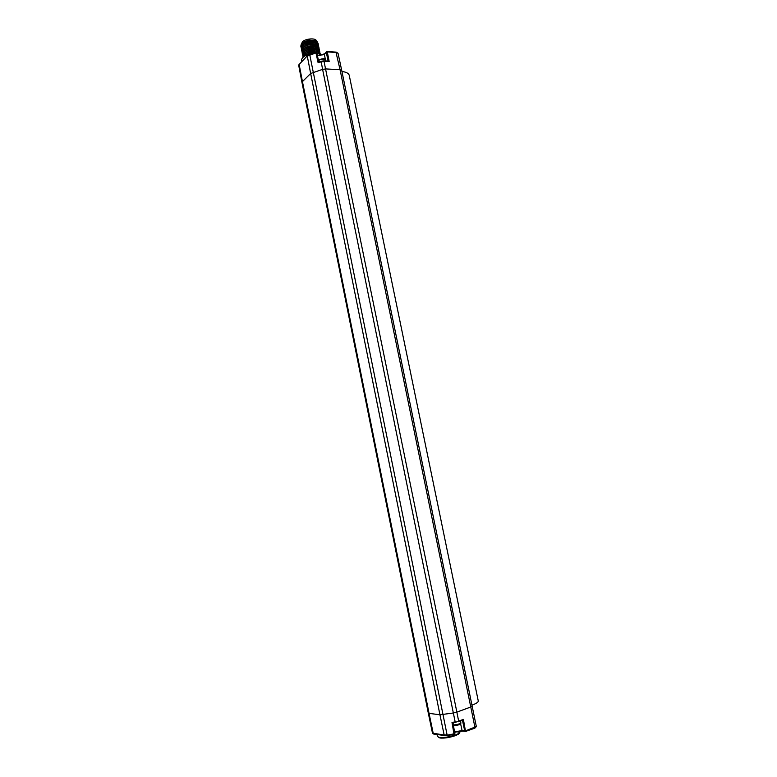 <?xml version="1.0" encoding="UTF-8"?>
<svg xmlns="http://www.w3.org/2000/svg" width="777" height="777" viewBox="0 0 777 777"><rect width="100%" height="100%" fill="white"/><g stroke="black" fill="none" stroke-linecap="round" stroke-linejoin="round"><path stroke-width="1.17" d="M472.115 705.108C476.243 703.544 478.302 702.194 478.292 701.077L478.263 700.941M341.948 71.503C346.192 72.018 348.62 73.271 349.232 75.282L349.291 75.524M456.915 731.769L454.691 732.381M454.166 734.45L454.885 733.498L453.953 733.847L454.166 734.45L447.309 735.498L454.312 734.42M460.169 731.759L458.721 733.498L455.332 735.023C449.028 737.043 443.648 737.849 439.19 737.431L437.432 736.45L437.024 734.498M441.686 735.149L437.257 734.527M317.346 55.575L319.609 55.604L324.349 53.953M316.793 53.224L322.134 55.002M316.686 52.894L320.736 54.05M302.632 57.644C304.914 54.924 308.935 53.331 314.704 52.865M301.855 61.412L301.593 59.644C302.535 56.624 306.332 54.536 312.995 53.38M309.722 54.371L307.643 55.478L299.145 64.452L307.294 55.837M326.33 51.913L324.359 54.157L327.311 51.904L326.68 51.564L326.321 52.195L328.049 61.13M476.34 726.544L465.821 730.72L462.092 730.555L462.888 731.128M462.48 720.386L463.403 719.415L465.53 731.468L464.724 730.895L462.47 720.386L458.547 721.755M444.959 735.615L453.953 733.847L451.991 722.416L455.4 722.532M453.059 722.892L454.739 733.42M328.059 61.179L329.176 61.577L324.339 61.276L318.084 62.587L321.008 61.305L318.803 61.927M434.032 734.08L433.245 733.507L429.098 713.597L302.447 81.604L310.654 73.494L307.294 56.109L315.812 52.962L316.676 53.273M319.823 53.564L315.773 52.38C311.344 52.389 307.643 53.516 304.671 55.759M302.719 55.148L302.486 54.594C303.273 50.884 307.43 48.796 314.947 48.32C317.599 48.485 319.124 49.155 319.522 50.35L319.512 51.097M319.502 51.136L319.143 51.884M315.957 49.67C312.548 49.242 309.227 49.932 305.973 51.748M316.258 51.049C312.84 50.612 309.499 51.311 306.225 53.137M316.56 52.428C313.121 51.991 309.77 52.69 306.478 54.526M303.011 57.158C304.04 53.535 308.207 51.505 315.511 51.078C318.162 51.233 319.687 51.904 320.075 53.089L320.105 53.681M303.001 56.507L302.768 55.963C303.554 52.263 307.711 50.175 315.229 49.699C317.88 49.854 319.405 50.534 319.803 51.719L319.794 52.467M319.502 50.272L314.928 48.242C308.857 48.446 304.739 50.117 302.583 53.273L302.467 54.477M302.166 52.409L301.942 51.855C302.719 48.135 306.876 46.037 314.394 45.571C317.045 45.736 318.57 46.416 318.968 47.62L318.56 46.834L314.374 45.493C308.323 45.678 304.205 47.348 302.039 50.515L301.913 51.748M302.447 53.778L302.214 53.224C303.001 49.505 307.148 47.416 314.666 46.95C317.327 47.106 318.852 47.785 319.24 48.99L318.842 48.213L314.656 46.863C308.586 47.057 304.477 48.737 302.311 51.894L302.185 53.108M314.734 44.163L309.654 44.386L304.963 46.183M315.044 45.532L305.215 47.572M315.345 46.911C311.975 46.494 308.683 47.183 305.468 48.961M315.647 48.291C312.267 47.873 308.955 48.553 305.72 50.35M318.696 46.28L318.269 45.454L314.093 44.114L309.722 44.512C305.516 45.493 302.865 47.038 301.767 49.136L301.641 50.379M318.949 47.543L318.958 48.359M301.894 51.039L301.661 50.495C302.447 46.756 306.594 44.658 314.112 44.192C316.763 44.357 318.288 45.047 318.687 46.251L318.687 46.989M318.667 47.047L318.327 47.776M301.622 49.67L301.389 49.126C301.369 46.562 304.05 44.59 309.46 43.211L313.83 42.822C316.492 42.988 318.016 43.677 318.405 44.881L318.405 45.629M319.23 48.902L319.24 49.728M304.234 41.997L309.625 40.151C305.992 40.841 303.253 42.201 301.427 44.221M301.087 47.64L301.223 46.367C303.418 43.201 307.517 41.54 313.539 41.366L317.696 42.706L318.143 43.551M300.816 46.28L301.097 44.687L302.506 43.211L301.068 46.941M318.415 44.911L317.987 44.085L313.821 42.735C307.789 42.92 303.681 44.59 301.495 47.747L301.369 49.009M314.122 41.404L304.458 43.405M314.432 42.784L304.71 44.794M309.625 40.151L316.142 40.938M316.88 41.628L317.133 42.249M317.142 42.317L316.938 43.366M316.841 43.551L316.501 44.036M301.34 48.3L301.117 47.756C301.894 43.998 306.041 41.9 313.558 41.443C316.21 41.608 317.735 42.308 318.133 43.522L318.114 43.444M318.133 44.26L318.133 43.522M317.579 42.58L317.337 41.9C313.743 39.394 308.79 39.841 302.506 43.211M301.573 43.939L302.321 41.958C305.215 38.549 315.967 37.733 316.365 40.87L316.394 40.996M319.803 51.748L319.415 50.971L315.209 49.621C309.12 49.825 305.002 51.505 302.855 54.662L302.739 55.847M320.085 53.118L319.697 52.35L315.491 51C309.392 51.204 305.264 52.894 303.127 56.041L303.001 57.158M454.924 731.769C459.605 731.72 460.703 732.585 458.197 734.343L455.04 735.761C449.174 737.655 444.172 738.403 440.015 738.004L438.422 737.247M329.176 61.577L327.311 51.904L336.441 52.506L338.053 53.322M335.955 52.166L340.073 69.736L341.754 70.552M465.724 731.39L474.893 728.117L474.97 727.466L340.073 69.736L325.942 68.93L322.591 69.357L321.095 61.237L323.912 60.878L321.095 61.237M463.403 719.415L458.644 721.066L456.866 712.13L472.377 706.41M462.713 731.099L456.857 731.788M454.603 731.895L462.092 730.555L460.596 723.727M447.319 735.508L445.318 735.644M325.33 59.353L324.359 54.157L317.424 55.886M323.912 60.878L456.866 712.13L453.341 712.985L322.591 69.357L310.654 73.494L439.947 714.801L453.341 712.985L455.167 721.911L451.991 722.416M462.781 720.26L452.874 722.921M315.773 52.583L309.751 54.798L447.096 734.896L444.172 735.032L439.947 714.801L428.331 713.247L302.01 82.663L302.447 81.604L299.145 64.452L298.737 65.501L301.991 82.585M440.132 734.935L444.502 735.547L444.172 735.032L432.488 733.129L428.341 713.276M318.084 62.587L315.889 52.545M318.512 60.489C321.824 58.809 324.262 58.683 325.816 60.13L325.835 60.188M460.839 722.756L460.848 722.785C459.78 723.95 457.303 724.669 453.409 724.941M459.576 724.514L454.108 725.669M309.46 43.211L309.722 44.512M478.292 701.077L349.232 75.282M336.256 52.137L338.044 53.283L341.744 70.503L476.34 726.573L474.893 728.117L465.744 731.371L462.422 731.06L456.284 731.934M460.188 731.866L460.052 731.176M324.368 53.836L319.473 55.575M327.117 51.525L336.014 52.117M437.839 734.615L433.566 734.012L432.498 733.158M298.708 65.326L299.145 64.229M309.809 54.351L315.783 52.535M318.852 61.917L316.754 53.069L315.86 52.515M328.127 61.14L324.145 60.897M326 61.004L325.816 60.13C325.485 58.285 323.096 58.217 318.648 59.946M460.489 721.066L460.848 722.785C461.14 724.339 458.692 725.281 453.525 725.611M458.197 734.343L458.721 733.498M440.015 738.004L439.19 737.431"/></g></svg>
